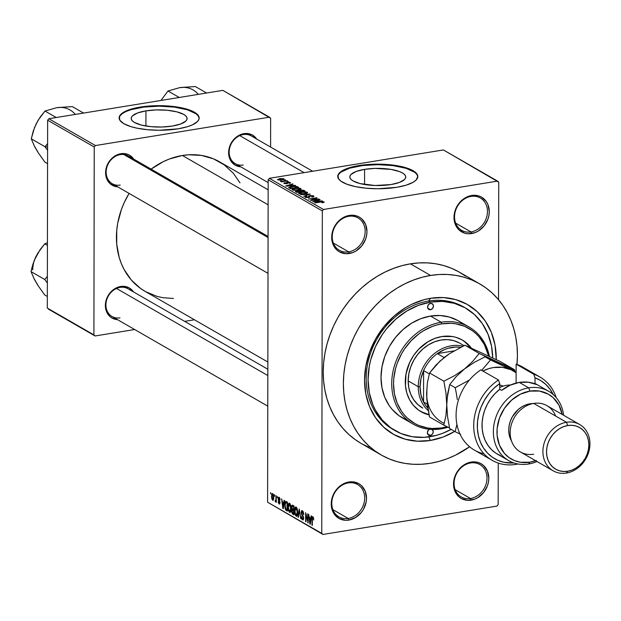 <?xml version="1.0" encoding="UTF-8"?>
<svg xmlns="http://www.w3.org/2000/svg" width="621" height="621" viewBox="0 0 621 621"><rect width="100%" height="100%" fill="white"/><g stroke="black" fill="none" stroke-linecap="round" stroke-linejoin="round"><path stroke-width="0.93" d="M471.036 196.391A18.677 15.665 119.9 0 0 454.541 216.845A18.677 15.665 119.9 0 0 470.974 231.936L471.603 233.566A20.012 16.783 -60.1 0 1 453.998 217.397A20.012 16.783 -60.1 0 1 471.665 195.483L471.036 196.391A18.677 15.665 -60.1 0 1 480.32 197.975A18.677 15.665 -60.1 0 1 486.724 216.845A18.677 15.665 -60.1 0 1 470.974 231.936A18.677 15.665 -60.1 0 1 461.69 230.352A18.677 15.665 -60.1 0 1 455.286 211.482A18.677 15.665 -60.1 0 1 471.036 196.391L471.665 195.483L464.912 198.029L459.183 203.09L456.986 206.335L454.339 213.632L454.324 221.06L455.325 224.468L459.136 230.026L464.85 233.217L468.164 233.76L475.042 232.642L478.356 231.02L484.085 225.959L487.92 219.159L488.929 215.417L489.278 211.652L487.943 204.581L486.321 201.553L481.461 197.098L478.418 195.832L471.665 195.483A20.012 16.783 -60.1 0 1 489.278 211.652A20.012 16.783 -60.1 0 1 471.603 233.566L470.974 231.936L455.651 223.118L470.974 231.936A18.677 15.665 119.9 0 0 487.469 211.482A18.677 15.665 119.9 0 0 471.036 196.391M470.571 462.971A18.677 15.665 119.9 0 0 454.075 483.425A18.677 15.665 119.9 0 0 470.508 498.516L471.137 500.146A20.012 16.783 -60.1 0 1 453.532 483.984A20.012 16.783 -60.1 0 1 471.199 462.063L470.571 462.971A18.677 15.665 -60.1 0 1 479.854 464.555A18.677 15.665 -60.1 0 1 486.259 483.433A18.677 15.665 -60.1 0 1 470.508 498.516A18.677 15.665 -60.1 0 1 461.224 496.932A18.677 15.665 -60.1 0 1 454.82 478.061A18.677 15.665 -60.1 0 1 470.571 462.971L471.199 462.063L464.446 464.617L458.717 469.678L456.52 472.923L453.873 480.212L453.858 487.64L454.859 491.048L458.671 496.606L461.341 498.539L467.698 500.347L474.576 499.222L477.891 497.6L483.619 492.538L487.454 485.738L488.463 482.005L488.812 478.232L487.477 471.16L483.666 465.61L480.996 463.677L477.953 462.412L471.199 462.063A20.012 16.783 -60.1 0 1 488.812 478.232A20.012 16.783 -60.1 0 1 471.137 500.146L470.508 498.516L455.185 489.697L470.508 498.516A18.677 15.665 119.9 0 0 487.004 478.061A18.677 15.665 119.9 0 0 470.571 462.971M348.265 482.913A18.677 15.665 119.9 0 0 331.769 503.367A18.677 15.665 119.9 0 0 348.202 518.457L348.831 520.087A20.012 16.783 -60.1 0 1 331.226 503.918A20.012 16.783 -60.1 0 1 348.901 482.005L348.265 482.913A18.677 15.665 -60.1 0 1 357.549 484.496A18.677 15.665 -60.1 0 1 363.953 503.367A18.677 15.665 -60.1 0 1 348.202 518.457A18.677 15.665 -60.1 0 1 338.919 516.866A18.677 15.665 -60.1 0 1 332.514 497.995A18.677 15.665 -60.1 0 1 348.265 482.913L348.901 482.005L342.148 484.551L336.411 489.612L334.214 492.857L331.567 500.153L331.226 503.918L332.553 510.99L334.176 514.017L339.035 518.473L345.392 520.282L348.831 520.087L355.585 517.534L361.313 512.472L363.51 509.236L366.157 501.939L366.506 498.166L365.171 491.102L361.36 485.544L358.69 483.612L352.34 481.811L348.901 482.005A20.012 16.783 -60.1 0 1 366.506 498.166A20.012 16.783 -60.1 0 1 348.831 520.087L348.202 518.457L332.879 509.639L348.202 518.457A18.677 15.665 119.9 0 0 364.698 497.995A18.677 15.665 119.9 0 0 348.265 482.913M348.73 216.325A18.677 15.665 119.9 0 0 332.235 236.78A18.677 15.665 119.9 0 0 348.668 251.87L349.297 253.5A20.012 16.783 -60.1 0 1 331.692 237.338A20.012 16.783 -60.1 0 1 349.359 215.417L348.73 216.325A18.677 15.665 -60.1 0 1 358.014 217.909A18.677 15.665 -60.1 0 1 364.418 236.78A18.677 15.665 -60.1 0 1 348.668 251.87A18.677 15.665 -60.1 0 1 339.384 250.286A18.677 15.665 -60.1 0 1 332.98 231.416A18.677 15.665 -60.1 0 1 348.73 216.325L349.359 215.417L342.606 217.971L336.877 223.032L334.68 226.277L332.033 233.566L331.692 237.338L333.019 244.402L336.83 249.96L339.501 251.893L345.858 253.702L352.736 252.576L356.05 250.954L361.779 245.893L365.614 239.093L366.623 235.359L366.972 231.586L365.637 224.515L361.826 218.965L359.155 217.032L356.112 215.766L349.359 215.417A20.012 16.783 -60.1 0 1 366.972 231.586A20.012 16.783 -60.1 0 1 349.297 253.5L348.668 251.87L333.345 243.052L348.668 251.87A18.677 15.665 119.9 0 0 365.164 231.416A18.677 15.665 119.9 0 0 348.73 216.325M145.943 110.872L145.912 126.016L145.943 110.872L156.376 109.909L167.235 110.251L176.861 111.85L183.793 114.45L185.889 116.011L186.968 117.664L186.968 119.348L185.904 120.994L180.765 123.944L172.343 126.063A27.961 8.593 -179.9 0 1 131.178 118.417A27.961 8.593 -179.9 0 1 145.943 110.872A27.961 8.593 -179.9 0 1 187.1 118.518A27.961 8.593 -179.9 0 1 172.343 126.063L161.902 127.026L151.043 126.676L141.417 125.085L134.493 122.484L132.389 120.924L131.318 119.271L131.31 117.586L132.374 115.933L137.513 112.983L145.943 110.872M199.155 118.285A40.023 12.304 0.1 0 0 140.245 107.596L140.245 107.084A40.023 12.304 -179.9 0 1 199.162 118.029A40.023 12.304 -179.9 0 1 178.033 128.834L187.464 126.692L192.432 124.837L197.447 121.584L198.976 119.216L198.968 116.802L196.104 113.301L190.057 110.196L181.348 107.759L170.728 106.207L159.108 105.655L140.245 107.084L130.821 109.226L125.846 111.081L120.839 114.334L119.31 116.701L119.9 120.303L123.858 123.711L130.868 126.622L136.93 128.159L147.557 129.711L159.17 130.263L178.033 128.834A40.023 12.304 -179.9 0 1 119.123 117.889A40.023 12.304 -179.9 0 1 140.245 107.084L140.245 107.596A40.023 12.304 0.1 0 0 119.131 118.145M390.982 184.553A27.961 8.593 -179.9 0 1 349.825 176.907A27.961 8.593 -179.9 0 1 364.581 169.362L364.558 184.507L364.581 169.362L375.022 168.4L390.943 169.393L399.388 171.536L402.431 172.941L404.535 174.501L405.606 176.154L405.614 177.839L404.55 179.485L399.412 182.434L390.982 184.553L375.068 185.508L360.064 183.575L353.132 180.975L351.036 179.415L349.957 177.761L349.957 176.077L351.02 174.423L356.159 171.474L364.581 169.362A27.961 8.593 -179.9 0 1 405.746 177.008A27.961 8.593 -179.9 0 1 390.982 184.553M417.793 176.775A40.023 12.304 0.1 0 0 358.891 166.086L358.891 165.574A40.023 12.304 -179.9 0 1 417.809 176.519A40.023 12.304 -179.9 0 1 396.679 187.325L406.103 185.182L413.097 182.295L416.093 180.067L417.809 176.504L417.033 174.105L413.066 170.697L406.064 167.786L399.994 166.249L381.674 164.216L362.439 165.062L355.522 166.187L346.829 168.601L340.797 171.691L337.956 175.192L338.538 178.794L340.82 181.107L346.867 184.212L355.577 186.649L366.196 188.202L377.816 188.753L396.679 187.325A40.023 12.304 -179.9 0 1 337.762 176.38A40.023 12.304 -179.9 0 1 358.891 165.574L358.891 166.086A40.023 12.304 0.1 0 0 337.77 176.636M240.762 166.824A17.341 14.547 -60.1 0 1 228.691 150.95A17.341 14.547 -60.1 0 1 243.929 133.655L243.292 134.563A16.006 13.421 119.9 0 0 229.157 152.098A16.006 13.421 119.9 0 0 243.238 165.031A16.006 13.421 -60.1 0 1 235.281 163.672A16.006 13.421 -60.1 0 1 229.793 147.495A16.006 13.421 -60.1 0 1 243.292 134.563A16.006 13.421 -60.1 0 1 251.257 135.921L312.642 171.256M117.749 186.874A17.341 14.547 -60.1 0 1 105.679 171A17.341 14.547 -60.1 0 1 120.916 153.705L120.28 154.613A16.006 13.421 119.9 0 0 106.144 172.149A16.006 13.421 119.9 0 0 120.233 185.081A16.006 13.421 -60.1 0 1 112.269 183.723A16.006 13.421 -60.1 0 1 106.781 167.546A16.006 13.421 -60.1 0 1 120.28 154.613A16.006 13.421 -60.1 0 1 128.244 155.972L268.07 236.454M117.516 319.66A17.341 14.547 -60.1 0 1 105.454 303.785A17.341 14.547 -60.1 0 1 120.684 286.491L120.055 287.399A16.006 13.421 119.9 0 0 105.912 304.934A16.006 13.421 119.9 0 0 120 317.867A16.006 13.421 -60.1 0 1 112.044 316.508A16.006 13.421 -60.1 0 1 106.548 300.331A16.006 13.421 -60.1 0 1 120.055 287.399A16.006 13.421 -60.1 0 1 128.011 288.757L267.837 369.239M395.135 430.663A70.701 59.298 -60.1 0 1 370.884 359.217A70.701 59.298 -60.1 0 1 430.516 302.101L418.36 305.377L406.662 311.113L395.872 319.085L386.409 328.99L382.295 334.556L375.488 346.627L370.791 359.575L369.293 366.219L368.074 379.54L369.247 392.472L372.771 404.519L375.379 410.062L382.148 419.92L390.772 427.838L400.918 433.512L412.197 436.718L424.174 437.331L436.392 435.344L442.447 433.388L451.141 429.39A70.701 59.298 -60.1 0 1 430.283 436.664A70.701 59.298 -60.1 0 1 395.135 430.663L393.24 429.577A70.701 59.298 -60.1 0 1 368.998 358.131A70.701 59.298 -60.1 0 1 428.63 301.014L430.524 298.297L424.073 299.687L411.405 304.469L405.311 307.814L393.916 316.236L383.925 326.708L375.713 338.818L369.604 352.099L365.831 366.041L364.543 380.122L365.785 393.784L369.511 406.507L375.573 417.801L383.747 427.24L393.714 434.452L405.086 439.171L417.428 441.197L430.275 440.475A74.706 62.651 -60.1 0 0 454.696 431.432L443.13 437.013L430.275 440.475L428.894 436.873L430.275 440.475A74.706 62.651 -60.1 0 1 364.543 380.122A74.706 62.651 -60.1 0 1 430.524 298.297L428.63 301.014A70.701 59.298 119.9 0 0 368.827 358.752A70.701 59.298 119.9 0 0 394.195 430.105M479.645 283.828L459.493 272.223A98.716 82.787 119.9 0 0 410.411 263.847L430.563 275.445A98.716 82.787 -60.1 0 1 479.645 283.828A98.716 82.787 -60.1 0 1 516.998 364.411M516.99 364.473L517.425 355.196L517.021 346.06L515.787 337.141L513.73 328.54L510.866 320.327L507.225 312.588L502.855 305.4L497.778 298.825L492.057 292.926L485.738 287.771L478.884 283.393L471.572 279.846L463.856 277.168L455.822 275.375L447.539 274.482L439.094 274.505L430.563 275.445L422.032 277.284L413.586 280.017L405.296 283.611L397.254 288.02L389.522 293.221L382.187 299.159L375.317 305.765L368.983 312.992L363.238 320.754L358.131 328.99L353.729 337.614L350.065 346.541L347.17 355.686L345.082 364.969L343.809 374.292L343.374 383.568L343.778 392.705L345.02 401.624L347.077 410.225L349.941 418.438L353.574 426.177L357.952 433.365L363.029 439.94L368.75 445.839L375.068 451.001L381.915 455.372L389.235 458.919L396.951 461.597L404.985 463.398L413.26 464.283L421.706 464.26L430.237 463.32L438.768 461.481L447.221 458.748L455.503 455.162L469.6 446.755A98.716 82.787 -60.1 0 1 430.237 463.32A98.716 82.787 -60.1 0 1 381.162 454.945A98.716 82.787 -60.1 0 1 347.31 355.196A98.716 82.787 -60.1 0 1 430.563 275.445L410.411 263.847L401.88 265.687L393.435 268.419L385.144 272.006L377.094 276.423L369.371 281.624L362.035 287.562L355.165 294.168L348.831 301.395L343.079 309.157L337.979 317.393L333.578 326.009L329.914 334.944L327.019 344.088L324.93 353.372L323.657 362.695L323.223 371.971L323.626 381.108L324.868 390.027L326.925 398.628L329.79 406.84L333.423 414.58L337.801 421.768L342.877 428.343L348.598 434.242L354.917 439.396L361.042 443.363M240.001 182.838L233.263 173.181L224.15 164.813L213.43 158.821L201.515 155.436L188.854 154.776L182.403 155.491L268.125 204.829L182.403 155.491L169.549 158.945L163.276 161.67L151.097 169.129A74.706 62.651 119.9 0 1 182.403 155.491A74.706 62.651 119.9 0 1 219.539 161.833L268.156 189.809M498.733 182.186L498.523 299.702L498.733 182.186L497.561 181.107L323.51 209.479L269.351 178.312L443.402 149.94L498.733 182.186M498.244 463.064L498.166 504.625L496.994 506.084L322.943 534.456L267.604 502.21L268.171 179.772L322.33 210.946L321.763 533.385L267.604 502.21L268.171 179.772L269.351 178.312L443.402 149.94L497.561 181.107L323.51 209.479L322.33 210.946L323.51 209.479L269.351 178.312L268.171 179.772L322.33 210.946L321.763 533.385L267.604 502.21L322.943 534.456L321.763 533.385L322.943 534.456L496.994 506.084L498.166 504.625L498.244 463.064M272.697 493.586L271.571 496.358L271.975 496.288L271.571 496.358L272.681 500.278L273.31 500.177L272.681 500.278L273.807 497.576L272.697 493.586L271.788 494.246L271.579 496.916L271.959 499.183L272.821 500.34L273.675 499.284L273.76 496.427L273.224 494.207L272.363 493.509M275.499 501.9L276.376 500.961L275.972 502.055L276.376 502.288L275.988 495.597L275.903 500.223L275.639 500.774L275.235 500.479L275.119 501.333L275.592 501.923L275.98 501.031L276.376 502.288L275.988 495.597L275.903 500.223L275.235 500.479L275.119 501.333L275.6 501.923M279.132 497.289L278.161 498.818L280.04 502.505L279.124 503.064L278.208 501.613L279.139 503.996L279.784 503.887L279.139 503.996L280.04 502.668L278.557 498.888L279.753 498.089L279.101 498.197L280.102 499.928L279.132 497.289L278.41 497.475L278.169 498.43L278.387 500.332L279.644 502.575L279.124 503.064L278.208 501.613L278.355 502.754L279.318 504.073L280.024 502.28L278.596 498.5L279.163 498.236L280.094 499.726L279.621 497.817L278.759 497.196M286.265 501.512C285.148 501.333 284.635 502.544 284.736 505.129L285.14 505.067L284.736 505.129L285.668 509.895L286.848 509.701L285.668 509.895L286.297 510.423L287.422 510.245L286.297 510.423L287.422 511.075L287.438 502.187L285.885 501.364L285.124 502.016L284.907 507.644L285.668 509.895L287.422 511.075L287.438 502.187L285.699 501.364M292.778 505.261L291.552 507.171L291.963 507.101L291.552 507.171L292.095 509.662L292.957 509.523L292.095 509.662L291.66 511.277L292.064 511.207L291.66 511.277L292.763 514.141L294.005 513.94L292.763 514.141L294.005 514.863L294.02 505.975L292.274 505.106L291.715 505.773L291.73 512.193L292.32 513.777L294.005 514.863L294.02 505.975L292.227 505.106M299.213 508.964L297.94 517.122L298.359 517.363L299.431 510.128L300.774 518.76L299.213 508.964L297.94 517.122L298.359 517.363L299.431 510.128L300.774 518.76L299.213 508.964M307.76 513.885L307.752 520.996L305.641 512.667L305.625 521.547L306.029 521.78L306.037 514.654L308.148 522.998L308.163 514.11L307.76 513.885L307.752 520.996L305.641 512.667L305.625 521.547L306.029 521.78L306.037 514.654L308.148 522.998L308.163 514.11L307.76 513.885M312.844 516.695L311.936 519.14L312.34 519.078L311.936 519.14L312.324 525.405L312.394 518.147L313.458 517.619L312.829 517.728L313.714 519.963L313.357 517.34L312.728 516.641L312.2 516.92L311.928 525.172L312.324 525.405L312.417 518.023L312.968 517.852L313.714 519.963L313.473 517.689L312.542 516.618M311.121 515.818L310.772 518.271L309.382 517.472L308.621 514.374L310.306 524.24L311.54 516.059L311.121 515.818L310.772 518.271L309.382 517.472L308.621 514.374L309.887 524L310.306 524.24L311.54 516.059L311.121 515.818M302.427 510.695L301.169 512.558L301.581 512.488L301.169 512.558L301.775 515.019L302.474 514.91L301.775 515.019L302.474 515.88L303.11 515.779L302.474 515.88L303.483 516.773L303.227 517.821L303.622 517.751L302.474 518.807L301.278 516.509L302.481 519.855L303.265 519.73L302.481 519.855L303.63 518.077L301.573 512.767L303.188 511.588L302.388 511.72L303.747 514.46L302.427 510.695L301.519 510.889L301.201 513.218L303.071 516.757L303.18 518.364L302.388 518.76L301.682 516.625L301.286 516.765L301.775 519.016L302.714 519.956L303.459 519.342L303.56 517.169L301.759 513.854L301.604 512.317L301.938 511.657L302.489 511.782L303.351 514.343L303.731 513.885L303.095 511.425L301.93 510.578M296.139 507.078L294.991 507.776L296.597 507.512L294.991 507.776L294.587 510.741L294.991 510.672L294.587 510.741L296.124 516.198L296.954 516.059L296.124 516.198L296.566 516.299L297.676 512.41L296.807 507.838L295.969 507L295.208 507.349L294.587 511.13L295.154 514.762L296.318 516.284L297.358 515.275L297.661 511.603L297.288 509.135L295.705 506.977M289.557 503.289L288.408 503.988L290.015 503.724L288.408 503.988L288.004 506.953L288.408 506.883L288.004 506.953L289.533 512.403L290.372 512.271L289.533 512.403L289.984 512.504L291.094 508.622L290.224 504.05L289.378 503.212L288.618 503.561L288.004 507.334L288.501 510.765L289.728 512.488L290.775 511.487L291.07 507.815L290.706 505.347L289.122 503.189M284.1 500.262L283.743 502.723L282.361 501.923L281.6 498.826L283.285 508.692L284.519 500.503L284.1 500.262L283.743 502.723L282.361 501.923L281.6 498.826L282.858 508.452L283.285 508.692L284.519 500.503L284.1 500.262M277.129 496.257L277.533 497.755L277.129 496.257M274.381 494.673L274.785 496.171L274.381 494.673M270.609 492.5L271.004 493.998L270.609 492.5M285.427 179.748L284.255 179.943L285.427 179.748M288.175 181.332L287.003 181.526L288.175 181.332M295.146 185.337L292.336 185.539L290.954 184.74L293.065 184.142L292.646 183.901L285.691 185.982L295.565 185.578L292.336 185.539L290.954 184.74L293.065 184.142L292.646 183.901L285.691 185.982L295.146 185.337M300.564 189.335L301.03 188.908L300.517 188.365L297.863 188L293.601 188.536L291.955 189.358L293.415 190.189L296.628 190.22L300.424 189.413L300.704 188.466L294.944 188.264L292.258 189.84L298.142 190.026L300.564 189.335L300.704 188.466M307.147 193.123L307.612 192.58L307.1 192.153L304.445 191.788L300.184 192.324L298.546 193.147L299.997 193.977L303.211 194.008L307.007 193.201L307.294 192.254L301.534 192.052L298.841 193.628L304.725 193.814L307.147 193.123L307.294 192.254L307.286 193.046L307.294 192.254M306.153 197.129L306.968 196.407L306.456 196.197L305.206 197.292L308.598 197.579L309.801 196.601L309.801 197.183L310.36 195.77L312.58 196.011L311.618 196.873L312.122 197.09L313.582 195.871L310.43 195.475L308.66 196.003L308.994 197.082L308.226 197.346L306.316 197.206L305.936 196.803L306.968 196.407L305.61 196.391L304.88 196.981L305.811 197.532L309.343 197.408L309.926 197.028L309.638 196.026L310.508 195.747L312.743 196.127L311.618 196.873L312.122 197.09L313.908 196.399L313.582 195.871L313.574 196.678L313.582 195.871L309.941 195.545L308.59 196.213L308.94 197.136L305.92 196.865L305.92 197.556M322.167 200.894L319.357 201.095L317.975 200.296L320.087 199.698L319.668 199.45L312.712 201.53L322.586 201.134L319.357 201.095L317.975 200.296L320.087 199.698L319.668 199.45L312.712 201.53L322.167 200.894M323.021 202.019L321.794 202.57L322.299 202.788L324.224 202.097L322.283 201.584L314.754 202.71L322.276 201.864L323.122 202.151L321.794 202.57L322.299 202.788L323.976 202.361L323.999 201.872L320.343 201.794L315.157 202.935L321.965 201.872L323.021 202.019L323.122 202.632M318.806 198.961L312.216 200.032L317.121 197.99L316.687 197.742L308.458 199.085L315.46 198.239L310.547 200.288L310.974 200.529L319.21 199.186L312.216 200.032L317.121 197.99L316.687 197.742L308.458 199.085L315.46 198.239L310.547 200.288L310.974 200.529L318.806 198.961M310.259 194.039L300.766 194.652L309.514 194.319L303.607 196.29L310.259 194.039L300.766 194.652L309.514 194.319L303.607 196.29L310.259 194.039M303.824 190.337L300.673 189.956L295.254 191.408L296.83 192.394L305.066 191.051L303.824 190.337L303.824 191.252L303.824 190.337L300.184 190.026L296.559 190.701L295.588 191.679L296.83 192.394L305.066 191.051L303.824 190.337M297.312 186.587L293.112 186.191L288.625 187.472L290.248 188.605L298.484 187.263L297.312 186.587L297.304 187.457L297.312 186.587L291.629 186.393L288.649 187.565L290.248 188.605L298.484 187.263L297.312 186.587M289.402 182.59L288.827 183.125L289.339 183.342L290.286 182.465L288.594 182.124L286.428 182.496L286.32 183.49L284.938 183.335L285.388 182.885L284.884 182.675L283.851 183.257L287.049 183.661L287.67 183.35L287.492 182.574L288.346 182.388L289.456 182.621L288.827 183.125L289.665 183.265L290.527 182.861L290.286 182.465L290.279 183.048L290.286 182.465L287.383 182.225L286.188 183.513L284.938 183.335L285.388 182.885L284.884 182.675L284.1 183.482L286.708 183.723L287.934 182.427L289.402 182.59L289.572 183.288M287.034 180.672L280.35 181.254L282.004 181.495L281.041 181.65L281.445 181.875L287.43 180.905L280.397 181.115L282.004 181.495L281.041 181.65L281.445 181.875L287.034 180.672M283.844 178.763L280.11 178.553L277.447 179.601L280.087 180.106L283.673 179.453L283.844 178.763L283.844 179.353L283.844 178.763L279.566 178.631L277.649 179.772L281.864 179.904L284.092 179.05M464.718 307.574A70.701 59.298 119.9 0 0 428.63 301.014A70.701 59.298 -60.1 0 1 463.778 307.015L465.649 308.094M431.316 435.026L431.316 435.026A70.701 59.298 119.9 0 1 429.437 435.399L429.437 435.399M47.638 120.195L94.237 147.014L93.911 334.89L47.312 308.07L47.638 120.195L48.818 118.735L222.861 90.363L269.467 117.183L95.417 145.555L48.818 118.735L222.861 90.363L270.64 118.262L270.593 147.053L270.64 118.262L269.467 117.183L95.417 145.555L94.237 147.014L95.417 145.555L48.818 118.735L47.638 120.195L47.312 308.07L93.911 334.89L94.237 147.014L47.638 120.195M194.443 319.776L184.67 321.368L194.443 319.776M134.656 329.518L95.083 335.969L48.485 309.149L95.083 335.969L93.911 334.89L95.083 335.969L134.656 329.518M120.055 287.399L120.684 286.491A17.341 14.547 -60.1 0 1 133.492 291.909L129.176 287.888L123.664 286.32L120.684 286.491L114.831 288.703L112.184 290.659L107.961 295.899L105.663 302.217L105.655 308.66L106.517 311.61L109.824 316.423L112.137 318.099L117.641 319.668M131.722 159.069A16.006 13.421 119.9 0 0 120.28 154.613L120.916 153.705A17.341 14.547 -60.1 0 1 133.717 159.123L129.401 155.103L126.762 154.008L120.916 153.705L115.064 155.918L112.417 157.874L108.194 163.113L105.896 169.44L105.888 175.875L106.75 178.832L110.057 183.645L115.009 186.409L117.874 186.882M243.292 134.563L243.929 133.655A17.341 14.547 -60.1 0 1 256.729 139.073L252.413 135.052L246.91 133.484L243.929 133.655L240.94 134.462L235.429 137.823L231.198 143.063L228.908 149.382L228.901 155.824L229.762 158.774L231.167 161.398L235.382 165.264L240.886 166.832M267.853 362.027L145.011 291.327A74.706 62.651 119.9 0 1 129.106 193.41L124.254 202.531L121.483 209.293L117.711 223.234L116.748 230.29L116.725 244.232L119.216 257.49L121.382 263.7L124.138 269.553L131.287 279.978L140.4 288.338L145.586 291.653L156.958 296.364L163.044 297.723L173.461 298.46M465.587 276.166L458.733 271.796L451.42 268.249L443.704 265.571L435.67 263.77L427.388 262.885L418.942 262.908L410.411 263.847A98.716 82.787 119.9 0 0 327.151 343.599A98.716 82.787 119.9 0 0 361.011 443.34L381.162 454.945M361.764 443.774L369.084 447.322M430.524 298.297L443.371 297.568L455.721 299.594L467.093 304.313L477.06 311.525L485.226 320.964L491.296 332.258L495.015 344.989L496.249 359.559A74.706 62.651 -60.1 0 0 430.524 298.297M417.809 177.008L417.033 174.61L414.75 172.296L406.064 168.299L393.07 165.613L377.754 164.658L362.439 165.574L349.468 168.221L340.797 172.196L338.53 174.501L337.762 176.9M199.162 118.518L198.386 116.119L196.104 113.806L187.418 109.808L174.423 107.123L159.108 106.168L143.8 107.084L130.821 109.731L125.846 111.586L122.158 113.713L119.884 116.011L119.123 118.409M323.021 202.656L323.021 202.26M323.999 202.353L323.999 201.872L323.999 202.353M324.046 202.322L323.999 201.872M317.975 201.002L317.975 200.296L317.975 201.002M318.262 201.173L313.752 201.732L317.145 200.529L318.262 201.429L313.752 201.499L317.145 200.529L318.262 201.173M315.452 198.681L315.46 198.239L315.452 198.681M316.687 198.169L316.687 197.742L316.687 198.169M313.939 196.283L313.582 195.871M312.58 196.011L312.829 196.942M309.941 196.966L309.584 196.143L309.584 197.315M308.862 196.678L308.94 197.136M306.332 192.409L306.145 193.108L303.762 193.667L299.803 193.473L299.803 193.946L299.594 193.271L301.907 192.285L306.332 192.409L304.337 193.876L299.803 193.473L300.215 192.689L304.888 191.796L306.332 192.409L306.564 193.379M299.803 193.473L299.57 193.899M296.559 191.035L298.6 190.942L299.858 191.602L297.397 192.3L296.698 191.602L296.698 192.316L296.566 191.035M296.698 191.602L297.87 190.849L299.858 191.602L297.397 192.005L296.279 191.268L296.279 192.068M300.028 190.996L300.028 190.391L301.93 190.197L303.7 190.981L300.82 191.447L300.028 190.996L300.595 190.259L302.334 190.267L303.7 191.276L300.812 191.742L300.028 190.996L300.021 191.873L299.664 190.663L299.664 191.493M293.221 189.677L293.423 188.978L296.458 188.342L298.872 188.357L299.966 188.978L297.754 189.793L294.408 189.987L293.221 189.677L293.632 188.9L295.324 188.497L299.749 188.621L297.754 190.08L293.221 189.677L293.221 190.158L292.988 189.397L292.988 190.104M297.117 187.185L290.814 188.512L290.1 187.806L290.1 188.52L289.697 187.449L289.697 188.279L289.697 187.449L294.191 186.385L296.396 186.774L297.117 187.488L290.814 188.217L289.751 187.309L292.274 186.587L295.526 186.455L297.117 187.185M290.946 185.454L290.954 184.74L290.946 185.454M291.241 185.617L286.723 186.176L290.123 184.98L291.241 185.873L286.731 185.943L290.123 184.98L291.241 185.617M287.702 183.257L287.492 182.574M284.938 183.335L285.388 182.885M286.553 183.746L286.56 183.327M286.297 182.667L286.553 183.358M287.376 183.552L287.383 182.225L287.376 183.552M281.367 181.511L281.367 181.045L281.367 181.511M278.511 179.64L280.77 178.755L283.106 179.143L279.116 179.803L278.511 179.64L280.024 178.856L282.982 178.895L281.46 179.966L278.511 179.64L278.511 180.036L278.363 179.461L278.363 180.012M282.982 178.895L283.122 179.64M299.749 188.621L299.982 189.584M479.016 497.041L478.473 497.103M312.394 518.147L312.829 517.728M310.353 523.922L309.887 524L310.353 523.922M311.214 518.201L310.772 518.271L311.214 518.201M310.632 519.234L310.252 521.601L310.717 521.531L310.252 521.601L310.065 523.177L310.477 523.115L310.065 523.177L309.514 518.589L311.199 518.318L309.514 518.589L311.074 519.164L310.632 519.234L310.065 523.177L309.514 518.589L310.632 519.234M308.148 522.688L307.721 522.758L308.148 522.688M306.425 514.592L306.037 514.654L306.425 514.592M306.029 521.485L305.625 521.547L306.029 521.485M308.148 520.934L307.752 520.996L308.148 520.934M303.118 511.448L302.388 511.72M302.481 519.855L302.924 519.963M303.584 518.768L302.474 518.807M298.406 517.045L297.94 517.122L298.406 517.045M297.273 512.162L296.116 515.158L295.154 513.101L294.983 510.998L296.139 508.118L296.885 508.001L296.139 508.118L297.273 512.162L297.676 512.1L296.683 515.12L295.961 515.034L295.402 514.079L294.998 510.415L295.712 508.071L296.784 509.003L297.273 512.162M297.42 515.081L296.116 515.158M296.83 507.877L296.139 508.118M293.609 510.936L293.609 513.59L292.064 511.362L292.437 510.346L294.012 510.089L292.437 510.346L294.012 510.315L292.856 510.509L294.012 510.873L293.609 510.936L293.609 513.59L292.367 512.744L292.064 511.518L292.351 510.377L293.609 510.936M293.617 506.783L293.609 509.903L292.825 509.445L291.955 507.388L292.351 506.169L293.912 505.913L292.351 506.169L294.02 506.092L292.77 506.294L294.02 506.72L293.617 506.783L293.609 509.903L292.328 509.01L291.955 507.388L292.305 506.185L293.617 506.783M290.69 508.374L289.533 511.362L288.571 509.313L288.4 507.21L289.557 504.33L290.302 504.205L289.557 504.33L290.69 508.374L291.094 508.312L290.1 511.331L289.37 511.246L288.819 510.291L288.416 506.627L289.13 504.283L290.201 505.215L290.69 508.374M290.838 511.285L289.533 511.362M290.24 504.089L289.557 504.33M287.034 502.994L287.018 509.802L285.738 508.886L285.14 505.37L285.303 503.297L287.438 502.397L286.312 502.583L287.438 502.932L287.034 502.994L287.018 509.802L285.559 508.529L285.14 505.098L285.683 502.482L287.034 502.994M283.331 508.374L282.858 508.452L283.331 508.374M284.193 502.645L283.743 502.723L284.193 502.645M283.611 503.678L283.23 506.053L283.688 505.975L283.23 506.053L283.044 507.629L283.455 507.559L283.044 507.629L282.493 503.041L284.177 502.762L282.493 503.041L284.045 503.608L283.611 503.678L283.044 507.629L282.493 503.041L283.611 503.678M279.714 497.995L279.101 498.197M279.644 502.575L279.124 503.064M277.533 497.46L277.129 497.522L277.533 497.46M275.941 501.201L275.119 501.333L275.941 501.201M275.724 500.728L276.376 500.619M275.903 500.223L275.522 500.759M276.384 498.88L275.98 498.95L276.384 498.88M274.785 495.876L274.381 495.946L274.785 495.876M273.403 497.351L272.697 499.362L271.975 496.528L272.681 494.502L273.31 494.401L272.681 494.502L273.403 497.351L273.799 497.281L272.968 499.362L272.2 498.539L271.998 495.76L272.495 494.463L273.178 495.333L273.403 497.351M273.038 499.307L273.69 499.199M271.004 493.703L270.601 493.765L271.004 493.703M287.414 502.172L286.312 502.583M273.287 494.339L272.681 494.502M273.675 499.276L272.697 499.362M432.131 429.437A3.338 2.795 -60.1 0 1 433.062 432.814A3.338 2.795 -60.1 0 1 430.283 435.391L427.551 433.823L430.283 435.391L428.211 434.801L427.349 432.697L428.218 430.314L429.724 429.204M430.508 309.716L427.768 308.148L430.508 309.716L428.428 309.126L427.574 307.022L428.436 304.639L430.516 303.374A3.338 2.795 -60.1 0 1 432.177 303.653A3.338 2.795 -60.1 0 1 433.318 307.022A3.338 2.795 -60.1 0 1 430.508 309.716A3.338 2.795 -60.1 0 1 428.847 309.437A3.338 2.795 -60.1 0 1 427.706 306.068A3.338 2.795 -60.1 0 1 430.516 303.374L432.596 303.964L433.45 306.068L432.589 308.451L430.508 309.716M464.291 341.356L470.679 347.659A41.351 34.683 119.9 0 0 462.047 339.889L467.566 343.879L471.207 347.884A41.351 34.683 -60.1 0 0 462.366 340.067A41.351 34.683 -60.1 0 0 441.803 336.551L452.383 336.52L455.752 337.273L462.047 339.881M407.034 420.2L398.993 415.705L392.161 409.433L389.282 405.699L384.733 397.223L381.938 387.683L381.007 377.436L381.977 366.879L384.803 356.415L389.383 346.456L395.538 337.374L403.037 329.526L411.583 323.207L420.859 318.658L430.493 316.066L441.197 322.229L441.826 323.859A54.695 45.869 -60.1 0 1 488.587 355.872L484.302 344.438L479.07 336.815L475.896 333.547L472.395 330.69L464.547 326.297L455.822 323.82L451.234 323.324L441.826 323.859L437.099 324.884L432.418 326.39L423.367 330.83L419.09 333.71L411.218 340.657L404.519 348.963L401.694 353.528L397.223 363.254L395.624 368.323L393.761 378.624L393.52 383.77L394.428 393.768L397.153 403.083L401.593 411.358L404.411 414.999L407.578 418.267L414.875 423.553L418.927 425.517L427.652 427.993L432.239 428.49L441.647 427.954L441.011 428.863A56.03 46.986 119.9 0 0 447.982 427.194A56.03 46.986 -60.1 0 1 441.011 428.863L441.647 427.954A54.695 45.869 -60.1 0 1 393.52 383.77A54.695 45.869 -60.1 0 1 441.826 323.859L441.197 322.229A56.03 46.986 119.9 0 0 391.719 383.599A56.03 46.986 119.9 0 0 441.011 428.863A56.03 46.986 -60.1 0 1 413.159 424.104A56.03 46.986 -60.1 0 1 393.947 367.492A56.03 46.986 -60.1 0 1 441.197 322.229L430.493 316.066A56.03 46.986 119.9 0 0 383.242 361.329A56.03 46.986 119.9 0 0 402.455 417.941L413.159 424.104M430.516 302.101L428.63 301.014L430.516 302.101A70.701 59.298 -60.1 0 1 465.672 308.101A70.701 59.298 -60.1 0 1 492.717 357.851L491.553 346.293L488.028 334.245L482.292 323.557L474.56 314.622L465.129 307.799L454.362 303.335L442.68 301.41L430.516 302.101M422.474 407.919A37.353 31.322 -60.1 0 1 409.666 370.178A37.353 31.322 -60.1 0 1 441.166 339.998A37.353 31.322 -60.1 0 1 459.742 343.172L464.003 345.625M431.929 429.313L433.179 431.129L433.008 432.992L431.921 434.591L430.283 435.391A3.338 2.795 -60.1 0 1 428.63 435.111A3.338 2.795 -60.1 0 1 427.395 432.154A3.338 2.795 -60.1 0 1 429.546 429.274M469.057 326.988A56.03 46.986 -60.1 0 1 489.371 356.252A56.03 46.986 119.9 0 0 441.197 322.229A56.03 46.986 -60.1 0 1 469.057 326.988L458.352 320.824A56.03 46.986 119.9 0 0 430.493 316.066L440.126 315.522L449.387 317.044L457.918 320.576L461.807 323.06M441.647 427.954L447.058 426.743A54.695 45.869 -60.1 0 1 441.647 427.954M429.064 414.89L424.492 413.415L418.554 410.101L413.516 405.466L409.55 399.699L406.833 393.015L405.451 385.68L405.994 374.059L409.619 362.594L413.602 355.538L418.663 349.258L427.853 341.822L434.692 338.468L441.803 336.551A41.351 34.683 -60.1 0 0 406.926 369.961A41.351 34.683 -60.1 0 0 421.108 411.746A41.351 34.683 -60.1 0 0 429.064 414.89M420.797 411.568L429.018 414.657A41.351 34.683 119.9 0 1 420.797 411.568M422.761 408.082L417.778 404.473L413.695 399.753L410.66 394.102L408.797 387.745L408.176 380.914L408.828 373.873L410.706 366.902L413.765 360.258L417.871 354.203L422.862 348.971L428.568 344.764L434.747 341.729L441.166 339.998L447.594 339.633L453.765 340.65L459.455 343.009M206.583 93.018L195.336 86.544L206.583 93.018M198.301 94.369A26.85 22.519 119.9 0 0 179.71 87.639L168.004 91L160.979 100.447L168.004 91L179.252 97.474L168.004 91L179.71 87.639L195.336 86.544L182.799 87.351M239.76 135.626L304.088 172.646L239.76 135.626M268.07 237.548L123.82 154.528L268.07 237.548M267.83 375.55L116.515 288.462L267.83 375.55M427.846 408.137A36.018 30.204 -60.1 0 1 423.561 402.012A36.018 30.204 -60.1 0 1 420.06 386.883L418.259 386.712A37.353 31.322 119.9 0 0 428.257 410.636A37.353 31.322 -60.1 0 1 418.259 386.712L408.176 380.914L418.259 386.712A37.353 31.322 -60.1 0 1 462.831 346.184A37.353 31.322 119.9 0 0 418.259 386.712L420.06 386.883L420.945 394.816L423.561 402.012L423.615 370.605L420.968 378.655L420.06 386.883A36.018 30.204 -60.1 0 1 423.615 370.605A36.018 30.204 -60.1 0 1 437.324 353.613L453.912 350.904L437.324 353.613A36.018 30.204 -60.1 0 1 460.534 347.318L455.643 347.061L448.106 348.288L444.388 349.615L437.324 353.613A36.018 30.204 119.9 0 0 423.615 370.605L429.305 373.881L423.615 370.605L423.561 402.012A36.018 30.204 119.9 0 0 427.846 408.137M427.295 404.155L423.561 402.012L427.295 404.155M444.139 357.533L437.324 353.613L444.139 357.533M34.768 146.587L38.067 152.502L44.906 162.143L47.561 163.68L44.906 162.143L38.067 152.502L34.512 146.424L31.283 138.825L44.991 146.719L47.6 143.637L44.991 146.719L47.592 146.96L44.991 146.719L47.584 150.197L44.991 146.719L31.283 138.825L33.185 131.303L36.173 123.812L40.241 116.989L44.991 111.05L56.697 107.689L72.323 106.595L83.571 113.069L72.323 106.595L59.787 107.41M56.239 117.524L44.991 111.05L56.239 117.524M37.904 120.746L34.799 127.026M75.288 114.419A26.85 22.519 119.9 0 0 56.697 107.689L44.991 111.05L38.091 120.295L34.52 127.538L31.283 138.825L34.512 146.424L37.85 151.858M34.535 279.365L37.834 285.287L44.673 294.928L47.328 296.458L44.673 294.928L37.834 285.287L34.279 279.202L31.05 271.61L44.759 279.497L47.367 276.423L44.759 279.497L31.05 271.61L32.952 264.088L35.94 256.589A26.85 22.519 119.9 0 0 32.75 269.887M37.617 284.643L34.279 279.202L31.05 271.61L31.896 267.845L34.287 260.323L37.858 253.081L44.759 243.836L47.421 245.365L44.759 243.836L47.421 242.772L44.759 243.836L40.008 249.774L34.566 259.811M44.759 279.497L47.351 282.982L44.759 279.497M37.671 253.531L35.94 256.589M46.909 282.376L47.351 282.508M484.054 453.873A48.027 40.272 -60.1 0 1 456.117 417.374A48.027 40.272 -60.1 0 1 480.848 369.86A48.027 40.272 119.9 0 0 456.241 411.529A48.027 40.272 119.9 0 0 474.46 450.147L492.096 460.301A48.027 40.272 -60.1 0 1 473.87 421.675A48.027 40.272 -60.1 0 1 498.484 380.005L480.848 369.86L498.484 380.005A48.027 40.272 119.9 0 0 474.902 436.214A48.027 40.272 119.9 0 0 518.03 463.988A48.027 40.272 -60.1 0 1 492.096 460.301M535.597 460.712A37.353 31.322 -60.1 0 1 529.845 462.195A37.353 31.322 -60.1 0 1 496.979 432.014A37.353 31.322 -60.1 0 1 529.969 391.106L528.712 387.846L529.969 391.106A37.353 31.322 -60.1 0 1 562.215 414.463L558.97 405.164L553.233 397.719L548.25 394.118L539.525 391.075L529.969 391.106L520.406 394.195L511.665 400.079L504.493 408.253L499.509 418.011L497.142 428.506L497.126 435.476L499.455 445.21L504.407 453.346L508.964 457.53L514.328 460.526L520.289 462.226L529.845 462.195L528.58 464.011A40.023 33.565 119.9 0 0 537.018 461.527A40.023 33.565 -60.1 0 1 528.58 464.011A40.023 33.565 -60.1 0 1 508.684 460.611A40.023 33.565 -60.1 0 1 494.96 420.176A40.023 33.565 -60.1 0 1 528.712 387.846A40.023 33.565 -60.1 0 1 548.607 391.238A40.023 33.565 -60.1 0 1 563.635 415.278A40.023 33.565 119.9 0 0 528.712 387.846L519.265 382.404L528.712 387.846A40.023 33.565 119.9 0 0 493.361 431.673A40.023 33.565 119.9 0 0 528.58 464.011L529.845 462.195L536.265 460.464M579.742 424.547A26.68 22.372 -60.1 0 1 588.887 451.506A26.68 22.372 -60.1 0 1 566.383 473.062A26.68 22.372 -60.1 0 1 553.125 470.796A26.68 22.372 -60.1 0 1 543.973 443.836A26.68 22.372 -60.1 0 1 566.476 422.28L533.726 403.433L566.476 422.28L567.726 425.548A24.009 20.136 -60.1 0 1 588.855 444.947A24.009 20.136 -60.1 0 1 567.648 471.246L566.383 473.062A26.68 22.372 119.9 0 0 589.95 443.836A26.68 22.372 119.9 0 0 566.476 422.28A26.68 22.372 -60.1 0 1 579.742 424.547L546.992 405.699A26.68 22.372 119.9 0 0 533.726 403.433A26.68 22.372 -60.1 0 1 555.616 416.031M529.946 403.797L530.59 404.17L529.946 403.797L533.128 403.541A24.009 20.136 119.9 0 0 529.946 403.797A24.009 20.136 119.9 0 0 511.541 441.05L509.135 434.49L508.739 430.105L509.15 425.579L510.361 421.092L512.325 416.823L518.178 409.565L521.842 406.864L525.816 404.915L529.946 403.797M548.607 391.238L537.274 384.717A40.023 33.565 119.9 0 0 535.007 383.545L536.893 384.632A40.023 33.565 119.9 0 0 519.265 382.404A40.023 33.565 119.9 0 0 501.613 390.384L499.726 389.297L499.734 383.545L493.982 388.203L488.89 393.737L484.59 400.002L481.213 406.802L478.845 413.959L477.565 421.263L477.394 428.521L478.349 435.523L480.39 442.074L483.48 447.982L487.508 453.089L492.383 457.25L497.957 460.355L504.073 462.303L513.924 462.955A45.356 38.036 -60.1 0 1 478.007 433.831A45.356 38.036 -60.1 0 1 499.734 383.545L498.484 380.005L499.734 383.545L499.726 389.297A40.023 33.565 119.9 0 0 497.343 454.091L508.684 460.611M540.006 377.056L522.37 366.902A48.027 40.272 119.9 0 0 516.129 364.108L533.765 374.253A48.027 40.272 -60.1 0 1 540.006 377.056A48.027 40.272 -60.1 0 1 556.222 397.626A48.027 40.272 119.9 0 0 533.765 374.253L535.015 377.793L535.007 383.545L536.893 384.632L528.393 382.218L519.265 382.404L510.128 385.191L501.613 390.384L499.726 389.297L494.976 393.613L490.831 398.612L487.384 404.178L484.737 410.139L482.967 416.357L482.106 422.653L482.191 428.855L483.216 434.816L485.148 440.359L487.935 445.342L491.514 449.635L495.775 453.113L500.619 455.698M553.474 395.018L550.113 389.32L545.836 384.461L540.751 380.58L535.015 377.793L535.007 383.545M527.928 370.9A48.027 40.272 -60.1 0 0 516.129 364.108L516.098 383.079L516.129 364.108L533.765 374.253L535.015 377.793A45.356 38.036 -60.1 0 1 553.264 394.591M533.641 454.215A26.68 22.372 -60.1 0 1 510.159 432.658A26.68 22.372 -60.1 0 1 533.726 403.433A26.68 22.372 119.9 0 0 511.223 424.989A26.68 22.372 119.9 0 0 520.375 451.948L553.125 470.796M567.726 425.548L563.596 426.658L559.622 428.606L555.966 431.316L552.752 434.677L550.113 438.573L548.149 442.843L546.938 447.322L546.519 451.847L546.922 456.241L548.118 460.332L550.066 463.965L552.69 466.992L555.896 469.313L559.552 470.827L563.519 471.479L567.648 471.246L571.778 470.136L575.752 468.187L579.416 465.478L582.63 462.117L585.269 458.22L587.233 453.951L588.444 449.472L588.855 444.947L588.46 440.553L587.264 436.462L585.316 432.837L582.684 429.802L579.486 427.481L575.83 425.967L571.856 425.315L567.726 425.548L566.476 422.28A26.68 22.372 119.9 0 0 542.909 451.506A26.68 22.372 119.9 0 0 566.383 473.062L567.648 471.246A24.009 20.136 -60.1 0 1 546.519 451.847A24.009 20.136 -60.1 0 1 567.726 425.548M499.734 384.927L503.049 386.029A3.198 1.739 -65.3 0 0 502.971 386.192A3.198 1.739 114.7 0 1 503.049 386.029L499.61 384.904M426.922 388.234L426.813 399.156L429.491 416.924L443.798 425.16L445.932 415.682L446.763 404.853L447.562 416.691L449.643 428.521L455.139 431.688L456.901 424.329L455.139 431.688L449.643 428.521L447.562 416.691L446.763 404.853L446.98 399.287L449.72 384.546L455.216 387.706L469.398 380.052L455.216 387.706L449.72 384.546L456.156 376.637L464.461 368.998L454.58 375.651L443.875 381.185L445.956 393.023L446.763 404.853L445.932 415.682L443.798 425.16L429.491 416.924L427.411 405.094L426.611 393.256L427.442 382.435L429.569 372.949L443.875 381.185L445.956 393.023L446.763 404.853L447.594 394.032L449.72 384.546L456.156 376.637L464.461 368.998L474.343 362.346L485.04 356.811L499.742 363.246L479.195 353.45L472.76 361.36L464.461 368.998L454.58 375.651L443.875 381.185L429.569 372.949L436.004 365.039L444.31 357.401L449.084 353.931L464.888 345.214L479.195 353.45L472.76 361.36L464.461 368.998L474.343 362.346L485.04 356.811L514.436 369.681L514.561 370.271L514.436 369.681L500.13 361.445L514.436 369.681L479.195 353.45L464.888 345.214L500.13 361.445L475.453 350.12M443.798 425.16L449.519 427.939L443.798 425.16M448.447 354.521L439.885 361.166L429.569 372.949L427.442 382.435L426.611 393.256A40.023 33.565 119.9 0 0 444.194 423.359M440.468 360.793L449.084 353.931L464.888 345.214L483.417 353.791M426.611 393.256L426.899 398.177M514.91 370.434L509.631 367.896L514.91 370.434M504.562 365.49L509.631 367.896L504.562 365.49M516.113 372.763L511.075 369.774L502.575 367.353L493.447 367.547L488.836 368.618L482.866 371.016A40.023 33.565 -60.1 0 1 511.075 369.774A40.023 33.565 -60.1 0 1 516.113 372.763M455.139 431.688L460.503 434.289L455.139 431.688M515.453 371.762L490.528 359.97L481.694 370.349L490.528 359.97L485.04 356.811L490.528 359.97L515.453 371.762M457.297 399.544L456.381 393.621L457.297 399.544M455.216 387.706L456.381 393.621L455.216 387.706M510.571 384.997A29.35 24.615 119.9 0 0 499.726 387.457A29.35 24.615 -60.1 0 1 510.571 384.997M119.123 118.394L119.123 117.889M337.762 176.884L337.762 176.38M309.01 197.004L309.01 197.501M284.783 183.164L284.783 183.723M312.681 517.689L313.442 517.565M279.396 503.134L280.032 503.033M275.623 500.782L276.376 500.658M461.737 339.703L462.366 340.067M420.479 411.389L421.108 411.746M235.281 163.672L268.163 182.597M268.008 273.356L112.269 183.723M112.044 316.508L267.775 406.142"/></g></svg>
